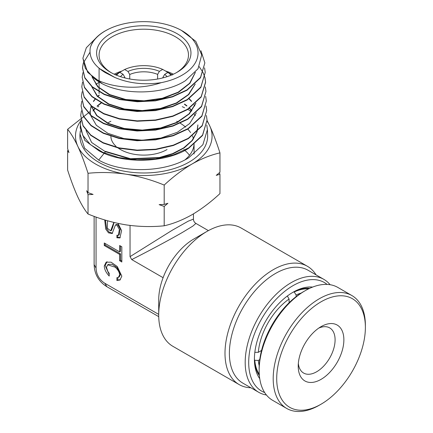 <?xml version="1.0" encoding="UTF-8"?>
<svg xmlns="http://www.w3.org/2000/svg" width="433" height="433" viewBox="0 0 433 433"><rect width="100%" height="100%" fill="white"/><g stroke="black" fill="none" stroke-linecap="round" stroke-linejoin="round"><path stroke-width="0.65" d="M294.072 291.761L296.112 294.976L296.112 296.648M289.087 301.898L289.65 302.218M289.087 302.764L289.087 299.03L287.333 295.977M254.799 352.327L258.317 352.321L261.554 350.454M259.768 359.596L258.317 360.429L254.512 360.272M261.364 351.212L260.801 350.887M294.353 291.923A51.218 29.568 -60 0 1 308.583 288.871M296.112 294.976A48.734 28.134 -60 0 1 301.13 293.109M258.317 352.321A48.734 28.134 -60 0 1 289.087 299.03M259.27 374.285A51.218 29.568 -60 0 1 254.799 360.435M259.21 365.712A48.734 28.134 -60 0 1 258.317 360.429M343.867 340.381A32.28 18.641 -60 0 1 320.804 379.503A32.28 18.641 -60 0 1 298.218 366.188A32.28 18.641 -60 0 1 298.223 365.631A32.28 18.641 -60 0 1 321.042 326.65A32.28 18.641 -60 0 1 343.867 340.381M298.337 363.449A26.072 15.052 120 0 0 303.62 373.057A26.072 15.052 120 0 0 323.532 366.258A26.072 15.052 120 0 0 335.088 340.278A26.072 15.052 120 0 0 329.692 327.895A26.072 15.052 120 0 0 318.731 328.122M259.151 370.496L259.151 368.467A62.704 36.199 -60 0 1 259.156 367.39A62.704 36.199 -60 0 1 303.484 291.674L305.238 290.662A65.183 37.633 120 0 0 259.156 369.376A65.183 37.633 120 0 0 259.151 370.496A65.183 37.633 120 0 0 272.649 400.336L286.695 408.443A65.183 37.633 -60 0 1 273.207 377.484A65.183 37.633 -60 0 1 302.093 312.539A65.183 37.633 -60 0 1 351.883 295.544A65.183 37.633 -60 0 1 365.382 325.383L365.382 327.413A62.704 36.199 120 0 0 321.508 301.547A62.704 36.199 120 0 0 276.719 377.527A62.704 36.199 120 0 0 321.042 404.205A62.704 36.199 120 0 0 365.371 328.485A62.704 36.199 120 0 0 365.382 327.413M351.883 295.544L337.832 287.431A65.183 37.633 120 0 0 305.238 290.662M321.042 404.205L319.289 405.218A65.183 37.633 -60 0 1 286.695 408.443M183.879 149.601A49.665 28.675 180 0 1 184.62 150.202M184.886 150.43A49.665 28.675 180 0 1 189.492 155.312M323.873 279.372L308.069 270.252A65.183 37.633 120 0 0 275.48 273.477A65.183 37.633 120 0 0 232.894 330.92A65.183 37.633 120 0 0 242.886 383.151L258.69 392.276A65.183 37.633 -60 0 1 248.699 340.046A65.183 37.633 -60 0 1 291.279 282.603A65.183 37.633 -60 0 1 323.873 279.372A65.183 37.633 -60 0 1 330.098 284.714M250.869 387.762A68.29 39.425 -60 0 1 239.14 384.574A68.29 39.425 -60 0 1 228.673 329.854A68.29 39.425 -60 0 1 273.283 269.678A68.29 39.425 -60 0 1 307.43 266.295A68.29 39.425 -60 0 1 316.052 274.858M327.104 284.405A62.704 36.199 120 0 0 293.038 285.645A62.704 36.199 120 0 0 251.346 343.488A62.704 36.199 120 0 0 264.666 392.558M266.425 394.999A65.183 37.633 -60 0 1 258.69 392.276M259.746 378.686A54.628 31.544 -60 0 1 254.409 359.141A54.628 31.544 -60 0 1 293.038 292.232L293.038 292.232A54.628 31.544 -60 0 1 312.631 287.084M309.757 288.308A52.149 30.11 120 0 0 292.151 292.757M158.711 315.045L158.711 299.836A49.665 28.675 -60 0 1 163.095 277.688A49.665 28.675 -60 0 1 193.827 239.011L206.996 231.406A68.29 39.425 120 0 0 158.711 315.045A68.29 39.425 120 0 0 172.854 346.303L239.14 384.574M193.827 239.011L206.996 231.406A68.29 39.425 120 0 1 241.143 228.023L307.43 266.295M130.041 225.431L130.041 256.645L172.247 230.242L188.247 221.155L193.448 219.125C193.519 221.003 194.341 222.432 195.933 223.428L192.815 226.118L182.417 232.418C170.802 239.168 148.995 250.859 131.735 259.584L163.095 277.688M109.208 276.059C106.069 272.703 104.423 269.364 104.272 266.03L106.15 262.176L111.075 262.181L117.289 266.555L121.83 276.167L119.946 280.021L116.888 280.497L116.888 277.742L118.404 277.364L119.632 274.901C119.465 272.308 117.982 269.737 115.189 267.183L107.698 264.834L106.464 267.296L107.839 271.421L109.208 273.31L109.208 276.059M107.032 261.673L105.149 265.526L109.208 274.603M118.404 277.364L119.281 276.86L120.515 274.398L116.953 267.497L112.179 264.33L108.575 264.33L107.698 264.834M113.819 222.427L110.664 230.859L111.541 230.351L112.829 226.8L111.952 227.303M114.063 222.486L112.829 226.8M118.756 234.951L119.221 234.789L120.255 228.933L117.771 224.581L116.315 224.511L115.438 225.019L112.174 233.517L108.537 232.867L105.717 229.084L104.732 219.926M117.771 235.465L117.771 237.252L116.888 237.76L116.888 235.227L118.344 235.292L119.373 229.436L116.888 225.09L115.438 225.019M124.839 77.929L124.839 77.307A23.593 13.618 0 0 0 124.26 77.778M129.732 78.985L129.732 74.487A23.593 13.618 0 0 1 157.623 74.395L157.623 79.023M167.138 72.955L167.138 71.943L162.721 69.421A30.732 17.742 0 0 0 124.639 69.518L120.228 72.04L120.228 72.62M171.051 75.212A30.732 17.742 0 0 0 167.988 72.463L164.664 74.379A26.072 15.052 180 0 1 167.106 76.663M124.639 69.518L127.957 71.434A26.072 15.052 180 0 1 159.398 71.337L157.623 74.395M162.721 69.421L159.398 71.337M162.889 77.891L162.889 77.431A23.593 13.618 0 0 1 163.311 77.778M172.404 74.985L167.988 72.463M164.664 74.379L162.889 77.431M127.957 71.434L129.732 74.487M254.42 358.113A52.149 30.11 120 0 0 259.372 375.584M105.398 220.126L106.594 228.575L109.159 232.148L112.591 233.214M117.771 237.252L120.277 237.647M105.149 243.503L105.149 245.018L104.272 245.527L104.272 242.994L119.632 251.865L120.515 251.356L120.515 246.036M105.149 245.018L120.515 253.89L119.632 254.398L104.272 245.527M121.83 260.985L120.515 260.228L120.515 253.89M117.771 277.623L117.771 279.989L120.363 279.74M116.888 237.76L119.854 237.95L121.619 230.681L117.998 223.385M107.519 220.754L107.27 228.186L110.664 230.859M120.515 260.228L119.632 260.736L119.632 254.398M119.632 251.865L119.632 245.527L121.83 246.794L121.83 262.003L119.632 260.736M117.771 279.989L116.888 280.497M94.123 216.348L94.123 264.579L96.061 268.119C96.397 274.657 99.314 279.707 104.813 283.274L106.908 286.727C98.708 281.618 94.443 274.235 94.123 264.579M96.061 217.052L96.061 268.119M130.041 256.645L131.735 259.584M104.813 283.274L158.711 314.39M120.466 76.663A26.072 15.052 180 0 1 123.064 74.259L124.839 77.307M115.335 74.86L119.746 72.343L123.064 74.259M119.746 72.343A30.732 17.742 0 0 0 116.52 75.212M110.426 33.72A47.181 27.241 180 0 1 177.146 33.72A47.181 27.241 180 0 1 177.146 72.241A47.181 27.241 180 0 1 177.146 72.246A47.181 27.241 180 0 1 110.42 72.241A47.181 27.241 180 0 1 110.426 33.72M176.247 72.749A44.696 25.807 -0 0 0 188.485 55.007A44.696 25.807 -0 0 0 160.892 31.165A44.696 25.807 -0 0 0 112.179 36.762A44.696 25.807 -0 0 0 99.087 55.007A44.696 25.807 -0 0 0 111.324 72.749M173.384 74.195A44.696 25.807 -0 0 0 165.384 70.942M122.101 70.969A44.696 25.807 -0 0 0 114.188 74.195M108.228 122.68A50.288 29.033 180 0 1 110.88 121.256M176.686 121.256A50.288 29.033 180 0 1 177.822 121.841M180.274 123.232A50.288 29.033 180 0 1 185.633 127.113M187.776 129.142A50.288 29.033 180 0 1 190.563 132.558M192.441 135.875A50.288 29.033 180 0 1 193.529 138.95M194.071 144.14L194.071 143.209A50.288 29.033 180 0 1 194.044 144.162M194.016 144.552A50.288 29.033 180 0 1 185.043 159.809M105.414 30.83A54.271 31.333 -0 0 0 90.264 47.803C92.018 41.357 96.889 35.787 104.867 31.106L108.055 29.395A54.271 31.333 -0 0 0 105.414 30.83M90.264 47.803C88.776 57.454 93.874 65.767 105.555 72.755L114.772 77.431C128.866 83.407 144.373 85.139 161.303 82.638A54.271 31.333 -0 0 0 182.158 75.136A54.271 31.333 -0 0 0 179.511 29.395A54.271 31.333 -0 0 0 108.055 29.395M179.511 29.395L181.259 30.278L195.808 41.357L201.713 54.91L198.043 68.755L185.476 80.652C164.399 94.443 125.164 95.666 102.361 83.802L87.688 72.376L82.892 58.201L85.317 68.338L93.171 77.577C108.602 87.612 137.954 90.686 161.303 82.638M81.058 120.336L80.338 124.926L82.719 135.226L90.437 144.649L102.838 152.34L118.804 157.574L136.98 159.864L155.756 158.954L173.471 154.884L188.566 147.978L202.536 135.128L207.05 120.093L206.411 115.503M80.338 124.926L80.219 127.984L84.825 140.427L98.93 150.76C122.393 164.172 165.276 163.301 188.571 148.34L202.552 135.48L207.05 120.093M104.153 153.287L98.686 160.086L84.57 148.162L79.991 133.976L80.359 130.804M98.686 160.086C122.16 173.552 165.406 172.724 188.82 157.666L202.866 144.752L207.418 129.624L207.634 135.296A63.862 36.87 180 0 1 188.945 162.186A63.862 36.87 180 0 1 118.696 170.017A63.862 36.87 180 0 1 79.937 135.296L79.991 133.976M95.547 38.434L86.34 47.733L82.887 58.201M102.361 83.802A60.874 35.143 180 0 1 93.171 77.577M89.999 52.258L83.32 62.964M83.271 63.137L82.524 67.732L84.83 77.664L92.294 86.752L104.277 94.167L119.724 99.2L137.277 101.387L155.387 100.483L172.458 96.543L187.018 89.864L200.506 77.426L204.863 62.899L200.944 50.753M204.863 62.899L200.517 77.788L187.024 90.221L172.464 96.9L155.387 100.846L137.272 101.75L119.719 99.563L104.266 94.524L92.283 87.109L84.819 78.021L82.514 68.084L83.309 63.315M82.898 72.674L82.162 77.269L84.473 87.249L91.98 96.397L104.017 103.85L119.524 108.921L137.174 111.129L155.404 110.236L172.61 106.274L187.273 99.547L200.836 87.049L205.226 72.43L204.571 67.84M205.226 72.43L200.852 87.412L187.283 99.909L172.621 106.632L155.409 110.594L137.174 111.492L119.519 109.284L104.007 104.207L91.969 96.754L84.462 87.607L82.162 77.263M82.53 82.21L81.794 86.8L84.126 96.857L91.688 106.063L103.817 113.565L119.448 118.664L137.185 120.877L155.501 119.973L172.789 115.995L187.532 109.235L201.172 96.673L205.588 81.961L204.944 77.377M204.912 77.55L205.605 82.319L201.183 97.03L187.543 109.598L172.805 116.347L155.501 120.336L137.18 121.24L119.438 119.026L103.812 113.922L91.677 106.421L84.116 97.214L81.794 86.8M82.162 91.736L81.431 96.332L83.769 106.437L91.358 115.692L103.541 123.243L119.254 128.385L137.12 130.625L155.566 129.721L172.956 125.716L187.792 118.918L201.518 106.274L205.956 91.498L205.307 86.909M205.956 91.498L201.534 106.632L187.798 119.281L172.967 126.073L155.577 130.079L137.126 130.988L119.254 128.747L103.536 123.605L91.347 116.049L83.758 106.794L81.431 96.332M99.379 82.2L95.845 84.3M81.794 101.273L81.063 105.863L83.423 116.044L91.071 125.364L103.33 132.953L119.118 138.116L137.066 140.368L155.615 139.469L173.124 135.442L188.046 128.606L201.854 115.903L206.319 101.03L205.675 96.44M206.319 101.03L201.865 116.261L188.057 128.969L173.13 135.805L155.615 139.827L137.072 140.73L119.102 138.479L103.308 133.304L91.06 125.716L83.412 116.401L81.063 105.863M81.426 110.805L80.7 115.394L83.071 125.64L90.762 135.015L103.103 142.657L119.015 147.859L137.082 150.116L155.734 149.201L173.319 145.152L188.306 138.295L202.2 125.505L206.687 110.561L206.043 105.971M206.687 110.561L202.206 125.868L188.317 138.652L173.33 145.515L155.75 149.564L137.104 150.478L119.043 148.227L103.114 143.025L90.751 135.367L83.06 125.992L80.7 115.394M199.234 66.677L203.082 72.609M203.164 72.787L204.863 77.377M219.417 172.686L219.953 174.255L219.953 193.605C210.811 202.076 201.518 209.101 192.073 214.681C182.51 220.056 173.216 223.758 164.194 225.793L164.194 206.444L159.138 204.647L164.194 204.419L164.194 185.064C173.216 176.686 182.51 169.66 192.073 163.988C201.518 158.662 210.811 154.954 219.953 152.876C216.619 142.517 213.22 133.526 209.745 125.906L207.066 120.498M219.953 174.255L216.251 175.376L219.953 172.226L219.953 152.876M164.194 204.419L167.896 203.294L164.194 206.444M164.194 225.793C151.756 227.049 139.063 226.746 126.111 224.884C113.127 222.741 100.434 219.12 88.029 214.01C84.695 210.01 81.296 204.344 77.821 197.004C74.346 189.373 70.942 180.388 67.618 170.039L67.618 150.689L68.154 150.224M67.618 150.689L68.977 152.595L67.618 148.66L67.618 129.31C70.952 133.31 74.352 138.977 77.821 146.316C81.301 153.948 84.706 162.938 88.029 173.281C100.461 172.025 113.159 172.329 126.111 174.196C139.096 176.339 151.788 179.96 164.194 185.064M90.21 111.481L67.618 129.31M88.029 214.01L88.029 194.661L86.67 190.726L88.029 192.636L88.029 173.281M88.029 192.636L93.084 194.428L88.029 194.661M182.25 106.68A63.862 36.87 180 0 1 184.593 107.752M187.835 109.414A63.862 36.87 180 0 1 191.213 111.422M207.082 121.31A68.29 39.425 180 0 1 209.745 125.906A68.29 39.425 180 0 1 192.073 163.988A68.29 39.425 180 0 1 126.111 174.196A68.29 39.425 180 0 1 77.821 146.316A68.29 39.425 -0 0 1 80.976 120.634M97.896 106.913A68.29 39.425 180 0 1 98.838 106.431M207.418 129.624L206.779 125.029M114.772 77.431L99.233 68.414M195.391 72.333L189.952 83.255L178.483 92.386L162.467 98.605L144.005 101.176L125.5 99.823L109.365 94.795L97.712 86.817L92.061 77.004M195.245 83.991L188.799 94.518L176.745 103.13L160.573 108.829L142.3 110.962L124.201 109.332L108.521 104.201L97.225 96.283L91.715 86.622M195.938 103.216L189.383 113.852L177.162 122.55L160.8 128.303L142.305 130.457L123.984 128.807L108.109 123.627L96.64 115.616L91.011 105.841M196.29 112.829L189.676 123.519L177.378 132.26L160.914 138.04L142.311 140.205L123.881 138.549L107.898 133.337L96.353 125.289L90.665 115.454M90.562 114.999L90.221 111.01L91.201 106.009M93.506 101.495L95.211 99.254M97.853 96.543L99.2 95.379M188.994 98.816L191.478 101.43M194.044 104.916L194.693 106.015M93.122 111.027L94.778 108.818M97.23 106.253L101.387 102.94M184.42 104.283L186.742 106.02M189.443 108.374L191.727 110.783M194.449 114.485L195.077 115.551M197.892 125.24L197.134 131.54M196.983 132.049L192.366 140.481L184.198 147.913L173.065 153.823L159.782 157.807L130.744 159.122L105.414 151.712L104.369 153.017M195.278 72.463L189.659 83.217L178.174 92.18L162.288 98.28L144.032 100.802L125.727 99.493L109.717 94.583L98.037 86.773L92.191 77.117M195.061 84.164L188.436 94.502L176.377 102.94L160.351 108.504L142.289 110.588L124.401 108.997L108.856 103.99L97.544 96.234L91.845 86.735M195.754 103.39L189.015 113.841L176.799 122.36L160.573 127.979L142.3 130.084L124.19 128.477L108.445 123.416L96.965 115.573L91.147 105.961M90.221 111.01L91.114 105.933M93.404 101.317L95.027 99.125M97.669 96.359L99.168 95.06M189.21 98.675L191.619 101.252M194.179 104.802L194.78 105.836M93.014 110.848L94.6 108.688M97.052 106.074L101.095 102.794M184.599 104.061L186.953 105.836M189.654 108.234L191.868 110.599M194.585 114.366L195.256 115.551M197.881 124.877L196.966 131.702M196.793 132.233L191.992 140.552L183.727 147.859L172.572 153.645L159.339 157.525L130.522 158.727L105.425 151.344M105.414 151.712L91.607 142.473L86.021 130.539M167.051 149.542A32.903 18.998 180 0 1 118.16 148.032M116.028 146.311A32.903 18.998 180 0 1 110.886 136.243M195.933 223.428L208.397 230.621M119.221 234.789L118.344 235.292M193.448 213.87L193.448 219.125M106.908 286.727L158.732 316.647M194.071 144.508L194.071 154.034M82.524 67.732L82.514 68.084M205.588 81.961L205.605 82.319M99.087 93.533L99.087 91.861M99.087 91.498L99.087 82.026M99.087 80.738L99.087 78.216M99.087 77.837L99.087 68.29"/></g></svg>
